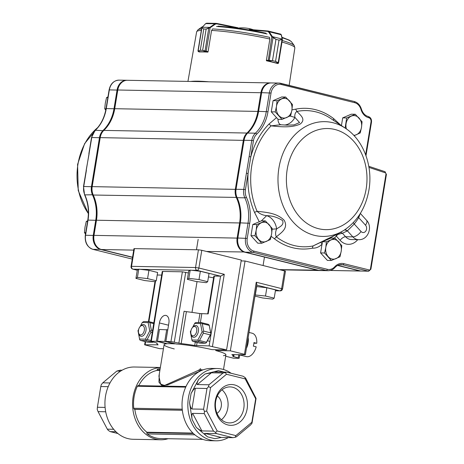 <?xml version="1.0" encoding="UTF-8"?>
<svg xmlns="http://www.w3.org/2000/svg" width="464" height="464" viewBox="0 0 464 464"><rect width="100%" height="100%" fill="white"/><g stroke="black" fill="none" stroke-linecap="round" stroke-linejoin="round"><path stroke-width="0.7" d="M215.882 349.694L215.737 350.552A31.32 3.381 9.3 0 1 225.91 354.798A31.32 3.381 9.3 0 1 223.41 355.685M225.678 356.248L233.595 358.208L238.682 358.301L239.18 358.225L239.714 354.96M231.919 354.542L231.896 354.676A38.547 4.164 9.3 0 1 233.044 355.969A38.547 4.164 9.3 0 1 232.789 356.346L239.18 358.225M231.896 354.676L244.876 354.751L245.375 354.676L244.453 354.31L230.341 350.819L215.737 350.552M228.584 337.635A6.02 3.579 103.9 0 1 228.16 340.222M241.147 260.925L245.05 261L230.341 350.819M245.05 261L285.476 271.138L282.576 288.869L256.256 282.222L244.453 354.31M245.375 354.676L256.87 284.478L256.256 282.222M231.136 373.282A36.14 28.809 91.1 0 0 217.314 368.532L211.497 368.428A36.14 28.809 91.1 0 0 182.027 404.028A36.14 28.809 91.1 0 0 210.163 440.696L215.98 440.8A36.14 28.809 91.1 0 0 228.3 437.593M174.267 348.928A31.32 3.381 9.3 0 1 164.094 344.677L158.926 376.234L160.556 383.948L164.453 385.497L198.638 370.237L200.529 368.694A1.206 0.348 82.8 0 0 200.987 369.814L199.758 370.771L199.561 371.043L199.972 371.2M199.891 371.2L167.707 384.905L161.855 385.59L158.937 382.174L159.297 373.961M160.15 368.764A34.933 27.846 91.1 0 0 157.917 369.025A1.206 0.963 91.1 0 0 157.099 369.982L157.029 370.411L159.871 370.463M157.029 370.411A33.733 26.883 91.1 0 0 138.753 385.642M138.371 385.659A1.206 0.963 91.1 0 0 137.344 386.239A34.933 27.846 91.1 0 0 133.736 408.274A1.206 0.963 91.1 0 0 134.496 409.294L134.838 409.376A33.733 26.883 91.1 0 0 146.902 432.228L192.943 433.08M134.838 409.376L182.34 410.251M217.314 368.532A36.14 28.809 91.1 0 0 188.43 397.683A36.14 28.809 91.1 0 0 215.98 440.8M197.333 384.569L208.974 384.784L223.039 373.015L211.398 372.801L197.333 384.569C196.626 384.238 197.078 382.481 198.696 379.303L191.075 393.489C192.867 390.317 194.294 388.577 195.344 388.275L191.951 409.004L203.586 409.219L206.979 388.49L195.344 388.275M255.693 398.773L245.189 378.885L226.49 374.257L210.546 387.597L206.695 411.098L217.198 430.986L235.898 435.615L251.848 422.269L255.693 398.773L256.07 398.425L245.961 378.688L245.004 377.464L243.02 376.223L226.525 372.14L214.733 371.908L218.358 370.655L205.018 374.013L211.398 372.801M203.586 409.219L204.438 411.411L204.259 413.586L192.618 413.372L201.886 430.917C200.75 430.685 198.882 429.513 196.278 427.402L207.524 436.839C205.094 434.727 204.189 433.573 204.821 433.382L221.322 437.465L232.957 437.68L216.462 433.596L204.821 433.382M191.951 409.004C191.011 408.616 190.211 406.551 189.55 402.804L192.113 419.514C191.626 415.773 191.794 413.726 192.618 413.372M146.902 432.228L146.833 432.657A1.206 0.963 91.1 0 0 147.291 433.933A34.933 27.846 91.1 0 0 160.73 438.579L202.814 439.35M160.347 367.546A36.14 28.809 91.1 0 0 132.565 404.179A36.14 28.809 91.1 0 0 160.706 439.779A36.14 28.809 91.1 0 0 168.101 438.712M160.358 367.482L134.398 367.007A36.14 28.809 91.1 0 0 104.934 402.607A36.14 28.809 91.1 0 0 133.069 439.275L160.706 439.779M174.679 343.627L174.638 343.865A31.32 3.381 -170.7 0 0 167.365 343.731L157.505 341.289L159.442 329.469L167.765 329.863M174.638 343.865L164.778 341.423L166.715 329.608M164.778 341.423L157.505 341.289M120.582 371.125L116.847 371.055L120.333 370.179L122.084 370.214M116.847 371.055L102.782 382.829L109.968 382.962M217.303 396.041A9.64 7.679 -88.9 0 1 221.421 404.753A9.64 7.679 -88.9 0 1 216.984 413.314M221.461 419.711A18.009 14.355 91.1 0 0 222.012 389.812M226.844 422.576A18.009 14.355 91.1 0 0 229.407 422.913A18.009 14.355 91.1 0 0 244.093 405.171A18.009 14.355 91.1 0 0 230.074 386.901A18.009 14.355 91.1 0 0 215.476 403.03A18.009 14.355 91.1 0 0 226.844 422.576M227.917 424.966A20.416 16.275 91.1 0 0 246.639 398.338A20.416 16.275 91.1 0 0 219.025 391.5A20.416 16.275 91.1 0 0 227.917 424.966M208.974 384.784L208.493 386.645L210.546 387.597M208.493 386.645L206.979 388.49M204.438 411.411L206.695 411.098M201.886 430.917L213.521 431.126L204.259 413.586M213.521 431.126L215.505 432.373L217.198 430.986M226.525 372.14L225.295 372.586L226.49 374.257M225.295 372.586L223.039 373.015M215.505 432.373L216.462 433.596M232.957 437.68L235.213 437.25L235.898 435.615M245.004 377.464L245.189 378.885M235.213 437.25L236.443 436.804L250.508 425.03L252.016 423.185L251.848 422.269M252.016 423.185L256.07 398.425M115.936 431.74L110.27 431.636L117.955 433.538M110.27 431.636L108.286 430.395L107.335 429.171L113.674 429.287M105.699 411.765L98.066 411.626L107.335 429.171M98.066 411.626L97.22 409.434L97.399 407.264L105.096 407.404M108.199 386.669L100.792 386.535L97.399 407.264M100.792 386.535L101.274 384.673L102.782 382.829M221.322 437.465L214.936 438.677L207.524 436.839M199.561 371.043L198.638 370.237M134.444 248.617L131.538 266.348L131.045 266.423L133.945 248.692L134.444 248.617L198.447 249.8L201.782 250.287L241.286 260.066L226.577 349.891L211.978 349.618A31.32 3.381 9.3 0 0 176.053 343.963L165.868 341.446L168.867 323.124A7.83 4.652 -76.1 0 0 166.025 315.439A7.83 4.652 -76.1 0 0 159.413 322.95L156.414 341.272L150.829 341.255L162.243 271.521L162.742 271.446L151.322 341.173M213.597 277.837A31.32 3.381 -170.7 0 0 208.469 276.921M164.094 344.677A31.32 3.381 9.3 0 1 166.599 343.789L156.414 341.272M197.038 281.607L191.997 312.376M191.504 270.251L197.038 270.355L220.551 276.173L214.368 276.063L208.179 313.879L199.943 313.565L198.47 322.561M201.782 250.287L198.882 268.018L224.274 274.305L220.551 276.173L209.136 345.906L194.718 345.477A38.547 4.164 -170.7 0 0 181.175 343.569L170.961 341.539L165.868 341.446M178.86 343.157L184.086 311.251L186.4 311.663A38.547 4.164 9.3 0 1 199.943 313.565M209.136 345.906L226.577 349.891M163.432 348.725L159.668 348.655L144.635 344.804L158.108 344.798A38.547 4.164 9.3 0 1 156.96 343.511A38.547 4.164 9.3 0 1 157.221 343.128L150.829 341.255M188.413 272.965L182.381 271.811L162.742 271.446M157.203 275.007L161.663 275.088M214.368 276.063L213.875 276.138L207.692 313.873M254.968 296.078L262.554 297.958L272.716 299.135L274.189 298.172L275.546 289.896L266.858 287.75L265.507 296.02L255.154 294.965M274.189 298.172L265.507 296.02M266.858 287.75L256.702 286.566L255.345 294.837M207.686 281.706L209.038 273.435L200.355 271.283L198.998 279.554L188.842 278.371L187.369 279.34L196.052 281.491L206.213 282.675L207.686 281.706L198.998 279.554M200.355 271.283L190.194 270.1L188.72 271.069L187.369 279.34M190.194 270.1L188.842 278.371M291.926 109.904L295.643 109.168L296.896 111.435C300.405 115.223 306.431 119.3 300.063 124.132C290.87 128.145 279.757 126.701 271.075 125.86L268.958 124.074L276.521 117.63M259.26 221.751L254.504 212.355L257.085 211.282C265.849 212.326 276.753 212.831 284.212 220.301C288.683 228.381 281.132 232.731 276.353 236.866L274.415 238.792L271.167 236.309M365.649 154.79L371.02 121.974A3.613 2.883 91.1 0 0 368.781 117.728L368.741 117.717A13.253 10.562 -88.9 0 1 360.969 109.434A10.84 8.642 91.1 0 0 354.612 102.66L281.242 84.5A10.84 8.642 91.1 0 0 271.034 93.044L267.977 111.737A37.346 29.766 -88.9 0 1 256.72 134.166A10.84 8.642 91.1 0 0 253.448 140.673L248.072 173.501L246.407 173.252L251.784 140.43L244.07 140.285L236.048 189.277A12.047 9.605 91.1 0 0 237.121 197.681A36.14 28.809 -88.9 0 1 240.335 222.877L237.852 238.02A12.047 9.605 91.1 0 0 245.323 252.172L318.693 270.326A12.047 9.605 91.1 0 0 320.404 270.553L328.112 270.698A12.047 9.605 -88.9 0 1 326.401 270.471L318.693 270.326M322.248 243.971C319.36 246.947 316.059 248.35 312.342 248.182L313.055 245.949L339.799 232.876M340.854 125.222L333.57 118.558L333.593 120.524M334.289 238.113L336.272 236.072L336.127 234.917M320.038 270.541A12.047 9.605 -88.9 0 1 319.679 270.541A12.047 9.605 -88.9 0 1 317.962 270.315L244.598 252.155A12.047 9.605 -88.9 0 1 237.127 238.009L239.61 222.865A36.14 28.809 91.1 0 0 236.391 197.664A12.047 9.605 -88.9 0 1 235.323 189.266L243.345 140.273A12.047 9.605 -88.9 0 1 246.976 133.04A36.14 28.809 91.1 0 0 257.868 111.331L260.93 92.643A12.047 9.605 -88.9 0 1 270.558 82.923A12.047 9.605 -88.9 0 1 270.924 82.94M270.558 82.923L127.42 80.289A12.047 9.605 91.1 0 0 117.792 90.004L114.736 108.698A36.14 28.809 -88.9 0 1 103.837 130.401A12.047 9.605 91.1 0 0 100.207 137.634L92.185 186.627A12.047 9.605 91.1 0 0 93.258 195.025A36.14 28.809 -88.9 0 1 96.471 220.226L93.989 235.37A12.047 9.605 91.1 0 0 101.459 249.516L132.553 257.213M330.217 270.46L360.035 271.011L337.618 265.46M360.65 270.993A2.407 1.92 -88.9 0 1 360.279 271.034A2.407 1.92 -88.9 0 1 360.035 271.011A288.022 184.33 155.9 0 0 360.139 270.872M253.448 140.673L251.784 140.43A12.047 9.605 -88.9 0 1 255.415 133.191A36.14 28.809 91.1 0 0 266.307 111.488L269.369 92.794A12.047 9.605 -88.9 0 1 278.997 83.079L271.289 82.94A12.047 9.605 91.1 0 0 261.661 92.655L258.599 111.348A36.14 28.809 -88.9 0 1 247.701 133.052A12.047 9.605 91.1 0 0 244.07 140.285M368.474 271.167L360.76 271.022A2.407 1.92 91.1 0 0 361.009 271.046L368.718 271.191A2.407 1.92 -88.9 0 1 368.474 271.167L342.913 264.84A12.047 9.605 91.1 0 0 341.197 264.613C338.871 264.59 336.777 265.57 334.915 267.56A1.206 0.534 42.1 0 0 334.753 266.771A13.253 10.562 -88.9 0 1 343.83 263.668L369.361 269.99L368.474 271.167M337.844 265.35L360.76 271.022M286.909 125.141L294.014 124.903L299.558 122.548L294.907 117.398C294.53 114.695 295.191 112.711 296.896 111.435A68.104 54.288 91.1 0 1 330.762 118.494L345.477 128.302A57.403 45.756 -88.9 0 0 278.922 167.945A57.403 45.756 -88.9 0 0 295.597 224.588A57.403 45.756 -88.9 0 0 343.592 230.544C357.251 221.601 365.696 208.069 368.938 189.956C373.108 166.095 363.469 139.954 345.477 128.302M261.4 220.835L266.649 215.667A16.866 13.444 -88.9 0 1 276.643 228.938C279.879 226.629 284.275 225.156 282.588 220.586C277.629 217.343 272.316 215.702 266.649 215.667C262.804 215.255 259.614 213.794 257.085 211.282A68.104 54.288 91.1 0 1 251.795 165.532A68.104 54.288 91.1 0 1 271.075 125.86L280.5 124.752L287.152 125.141M343.592 230.544L330.745 237.603L313.055 245.949A68.104 54.288 91.1 0 1 276.353 236.866C275.245 234.564 275.338 231.919 276.643 228.938A7.227 0.876 -8.2 0 0 272.142 229.245M320.705 242.417L322.074 243.826M330.293 237.823A7.227 4.321 -79 0 0 330.13 238.438M284.42 125.042A16.866 13.444 -88.9 0 0 294.907 117.398L290.029 116.012M280.9 124.787A7.227 4.321 101 0 1 277.988 119.248M344.526 229.953A4.82 4.362 -119.5 0 1 347.188 231.026L342.397 233.224L337.833 234.43L336.272 236.072L340.112 240.311A4.82 2.221 137.8 0 1 345.576 236.739A11.443 9.123 91.1 0 0 351.422 239.563L358.695 239.697A11.443 9.123 -88.9 0 1 352.849 236.872L345.576 236.739L342.397 233.224L340.559 232.406M360.209 213.643L358.707 217.657A63.806 50.86 -88.9 0 1 354.241 224.008L347.188 231.026M337.711 234.076L337.833 234.43M353.371 222.558A4.82 2.024 38.7 0 0 354.241 224.008L361.038 231.507A4.217 3.358 91.1 0 0 365.783 231.107A4.217 3.358 91.1 0 0 365.504 225.162L358.707 217.657A4.82 1.734 31.6 0 1 358.028 216.908M344.74 229.813A4.82 4.362 -119.5 0 1 347.432 230.886L352.849 236.872A7.227 3.329 137.8 0 0 361.038 231.507M268.958 124.074A70.383 56.103 -88.9 0 0 250.804 156.844L249.133 156.594M132.524 257.375L100.734 249.504A12.047 9.605 -88.9 0 1 93.264 235.358L95.741 220.214A36.14 28.809 91.1 0 0 92.527 195.013A12.047 9.605 -88.9 0 1 91.46 186.615L99.482 137.622A12.047 9.605 -88.9 0 1 103.112 130.39A36.14 28.809 91.1 0 0 114.005 108.68L117.067 89.993A12.047 9.605 -88.9 0 1 126.695 80.272A12.047 9.605 -88.9 0 1 127.061 80.289M118.807 86.571A11.565 9.216 91.1 0 0 117.734 90.086L114.672 108.779A36.621 29.191 -88.9 0 1 111.493 119.457M101.222 134.2A11.565 9.216 91.1 0 0 100.149 137.721L92.127 186.714A11.565 9.216 91.1 0 0 92.991 194.404M93.867 196.429A36.621 29.191 -88.9 0 1 96.408 220.313L93.931 235.457A11.565 9.216 91.1 0 0 94.795 243.148M117.734 90.086L109.11 89.888C110.455 83.769 113.75 80.521 118.987 80.133A12.047 9.605 91.1 0 0 109.359 89.848L106.297 108.541A36.14 28.809 -88.9 0 1 95.404 130.245A12.047 9.605 91.1 0 0 91.773 137.483L83.497 186.511L84.558 194.77C88.09 202.687 89.169 211.132 87.783 220.11L85.306 235.254C84.663 242.486 87.203 247.184 92.928 249.348A1.206 0.713 103.9 0 1 92.829 249.313M89.123 153.648L86.147 170.346M324.556 252.984L331.342 260.478L339.961 256.795L341.214 251.215L341.794 245.618L335.002 238.125L326.383 241.808L325.809 247.399L324.556 252.984L320.583 252.909L322.416 241.732L326.383 241.808M331.342 260.478L327.375 260.403L320.583 252.909M322.416 241.732L331.035 238.049L335.002 238.125M328.286 256.737A9.866 7.865 -88.9 0 1 325.809 247.399A9.866 7.865 -88.9 0 1 331.029 239.969A9.866 7.865 -88.9 0 1 338.732 241.877A9.866 7.865 91.1 0 1 341.214 251.215A9.866 7.865 -88.9 0 1 335.988 258.645A9.866 7.865 -88.9 0 1 328.286 256.737M275.233 111.894L282.025 119.393L290.644 115.71L291.891 110.13L292.471 104.533L285.685 97.04L277.066 100.717L276.486 106.314L275.233 111.894L271.26 111.824L273.093 100.647L277.066 100.717M282.025 119.393L278.052 119.318L271.26 111.824M273.093 100.647L281.712 96.964L285.685 97.04M278.963 115.652A9.866 7.865 -88.9 0 1 276.486 106.314A9.866 7.865 -88.9 0 1 281.712 98.884A9.866 7.865 -88.9 0 1 289.414 100.792A9.866 7.865 91.1 0 1 291.891 110.13A9.866 7.865 -88.9 0 1 286.665 117.554A9.866 7.865 -88.9 0 1 278.963 115.652M254.951 235.753L261.742 243.252L270.361 239.569L271.608 233.984L272.188 228.392L265.402 220.899L256.783 224.576L256.203 230.173L254.951 235.753L250.978 235.683L252.81 224.506L256.783 224.576M261.742 243.252L257.769 243.177L250.978 235.683M252.81 224.506L261.429 220.823L265.402 220.899M258.68 239.511A9.866 7.865 -88.9 0 1 256.203 230.173A9.866 7.865 -88.9 0 1 261.429 222.743A9.866 7.865 -88.9 0 1 269.132 224.651A9.866 7.865 91.1 0 1 271.608 233.984A9.866 7.865 -88.9 0 1 266.382 241.413A9.866 7.865 -88.9 0 1 258.68 239.511M106.018 108.779L104.725 108.756L105.769 110.119M107.845 97.602L106.558 97.579L105.305 103.159L104.725 108.756M107.961 96.889L106.558 97.579M85.736 232.638L84.442 232.615L85.509 234.001M87.563 221.461L86.275 221.438L85.022 227.018L84.442 232.615M87.679 220.748L86.275 221.438M341.429 125.605L342.699 117.873L346.666 117.949L345.146 127.977M342.699 117.873L351.318 114.19L355.285 114.266L346.666 117.949M354.09 135.679L360.244 132.936L361.497 127.356L362.077 121.759L355.285 114.266M346.417 128.946A9.866 7.865 -88.9 0 1 346.092 123.54A9.866 7.865 -88.9 0 1 351.312 116.116A9.866 7.865 -88.9 0 1 359.014 118.018A9.866 7.865 91.1 0 1 361.497 127.356A9.866 7.865 -88.9 0 1 356.271 134.786A9.866 7.865 -88.9 0 1 353.748 135.314M238.223 28.298L237.661 28.223M202.008 27.817A0.481 0.418 -70.8 0 0 201.886 28.049L201.823 27.765A0.481 0.389 32.2 0 1 202.066 27.422L202.008 27.817L203.783 29.006L201.823 27.765M201.886 28.049L198.122 51.133L200.286 50.28L203.771 29.006L206.126 29.046L209.496 27.556L209.716 27.91L206.138 29.046L202.652 50.321L208.092 51.666L211.532 30.665L212.205 29.592M202.008 27.446A0.481 0.313 43.8 0 1 202.205 27.254L209.763 27.388L210.14 27.765L209.716 27.91M203.771 29.006L200.297 50.28L198.267 51.255L198.453 51.649L205.987 51.782L202.64 50.321L206.138 29.046M206.66 23.2L216.241 23.374L216.734 23.867L215.325 24.157L210.14 27.765L206.19 51.278M206.892 23.246L205.697 23.612L214.948 23.78L216.241 23.374M198.395 51.637A0.481 0.383 -72.4 0 0 198.418 51.643L198.372 51.632A0.481 0.406 -70.7 0 0 198.453 51.649L199.404 51.951M198.157 50.849A0.481 0.406 79.7 0 0 198.267 51.255M205.5 23.821A0.481 0.313 43.8 0 1 205.697 23.612L202.205 27.254M205.082 51.376A0.481 0.354 -80.1 0 1 205.036 50.97L208.771 28.171A0.481 0.336 78.3 0 1 208.829 27.939M209.763 27.388L214.948 23.78L215.325 24.157M269.607 38.06L269.833 39.266L266.394 60.268L272.484 60.627L275.97 39.353L271.823 36.871L268.679 32.028L267.624 31.378L248.837 29.934M278.156 63.382L278.557 62.953L282.373 39.649A0.481 0.406 8.4 0 1 282.367 39.655L279.032 40.113L275.546 61.387L278.214 62.663A0.481 0.319 -68.4 0 1 278.006 63.023L275.535 61.381L279.021 40.113L282.153 39.249A0.481 0.406 8.4 0 1 282.373 39.649L281.95 39.863L278.214 62.663M272.148 37.12L272.542 36.865L275.981 39.359L272.501 60.633L268.221 60.964L277.971 63.382L278.006 63.023M267.624 31.378L268.227 31.036L280.732 34.133L281.404 34.98L282.35 39.278A0.481 0.36 -12.5 0 1 282.338 39.446M267.972 30.995L269.219 31.79L281.196 34.754L280.598 34.121M268.059 60.407L268.221 60.964L266.852 60.854M273.081 37.422L269.178 60.83M268.169 60.964L271.823 36.871L272.362 36.627L282.141 39.051A0.481 0.36 -12.5 0 1 282.35 39.278L282.373 39.649M268.679 32.028L269.219 31.79L272.362 36.627M277.391 63.458L277.953 63.388A0.481 0.464 77.3 0 0 278.504 63M282.141 39.051L281.196 34.754A0.481 0.36 -12.5 0 1 281.404 34.98M208.916 81.792A50.356 5.44 -170.7 0 0 198.07 81.183A50.356 5.44 -170.7 0 0 190.797 81.455M207.994 51.643L207.907 52.119A50.013 5.4 -170.7 0 0 203.133 51.933A50.013 5.4 -170.7 0 0 199.184 51.956L199.195 51.893M266.498 60.279L266.423 60.755A50.013 5.4 -170.7 0 1 277.71 63.551L277.727 63.44M246.413 348.313A12.047 7.157 -76.1 0 0 247.718 344.729A12.047 7.157 -76.1 0 0 248.176 337.572M238.392 354.629L246.384 356.613A12.047 7.157 -76.1 0 0 256.18 346.823L253.361 346.127A12.047 7.157 -76.1 0 0 253.941 342.577L256.76 343.279A12.047 7.157 -76.1 0 0 252.172 333.222L249.011 332.444M256.76 343.279L253.883 343.227M190.953 333.825L191.185 334.718A6.02 3.579 -76.1 0 0 193.279 337.264A6.02 3.579 -76.1 0 0 198.198 332.276A6.02 3.579 -76.1 0 0 196.173 325.566A6.02 3.579 -76.1 0 0 193.134 326.836L192.514 327.52A4.82 2.865 -76.1 0 0 190.878 331.128A4.82 2.865 -76.1 0 0 190.953 333.825A4.82 2.865 -76.1 0 0 194.892 335.02A4.82 2.865 -76.1 0 0 196.55 328.303A4.82 2.865 -76.1 0 0 192.514 327.52M138.585 332.862L138.817 333.755A6.02 3.579 -76.1 0 0 140.911 336.296A6.02 3.579 -76.1 0 0 145.835 331.308A6.02 3.579 -76.1 0 0 143.805 324.603A6.02 3.579 -76.1 0 0 140.766 325.873L140.145 326.557A4.82 2.865 -76.1 0 0 138.51 330.165A4.82 2.865 -76.1 0 0 138.585 332.862A4.82 2.865 -76.1 0 0 142.523 334.051A4.82 2.865 -76.1 0 0 144.182 327.34A4.82 2.865 -76.1 0 0 140.145 326.557M191.04 330.362L190.35 331.679L191.939 340.008L197.815 340.112L202.113 331.893L200.523 323.57L194.648 323.46L195.054 322.915L196.086 322.515L201.353 322.613L208.313 324.336L209.235 325.38L202.275 323.657L203.696 331.116L210.656 332.839L209.235 325.38M206.474 342.241L210.32 334.886L203.36 333.158L199.514 340.518L206.474 342.241L206.254 342.844L205.216 343.244L198.256 341.521L192.989 341.429L199.949 343.151L205.216 343.244M194.648 323.46L192.543 327.491M209.183 324.957L210.952 334.086L206.254 342.844M200.523 323.57L201.405 323.037L202.275 323.657M201.353 322.613L201.405 323.037M202.113 331.893L203.122 332.038L203.36 333.158M203.696 331.116L203.122 332.038M197.815 340.112L198.476 340.918L198.256 341.521M199.514 340.518L198.476 340.918M192.989 341.429L192.125 340.802L191.939 340.008M210.952 334.086L210.32 334.886M210.656 332.839L210.894 333.958M156.264 280.761L157.621 272.484L148.932 270.332L147.575 278.609L137.419 277.426L135.946 278.394L144.629 280.546L154.79 281.723L156.264 280.761L147.575 278.609M148.932 270.332L138.771 269.155L137.298 270.123L135.946 278.394M138.771 269.155L137.419 277.426M152.256 332.508L150.991 332.195L147.146 339.555L150.951 340.495M153.712 323.634L149.907 322.695L151.328 330.148L152.592 330.461M138.672 329.394L137.988 330.716L139.571 339.039L145.447 339.149L149.744 330.931L148.155 322.602L142.28 322.497L143.718 321.552L148.985 321.651L153.839 322.851M145.887 340.559L140.627 340.46L147.587 342.183L152.847 342.281L145.887 340.559L146.108 339.955L147.146 339.555M142.28 322.497L140.174 326.528M152.847 342.281L153.468 342.043M139.571 339.039L139.757 339.839L140.627 340.46M145.447 339.149L146.108 339.955M150.991 332.195L150.754 331.07L151.328 330.148M149.744 330.931L150.754 331.07M149.907 322.695L149.037 322.068L148.155 322.602M149.037 322.068L148.985 321.651M238.769 354.728L238.258 357.86M233.694 356.735L234.053 354.554M284.554 270.779L281.654 288.504A2.407 1.433 103.9 0 1 279.809 290.841L275.401 290.76M275.396 290.8L280.152 290.887A2.407 1.92 91.1 0 1 279.809 290.841L256.76 285.14M200.987 369.814L203.035 369.854M157.099 369.982L159.941 370.034M199.758 370.771L200.802 370.788M205.018 374.013L198.696 379.303M224.17 372.093L218.358 370.655M192.113 419.514L196.278 427.402M191.075 393.489L189.55 402.804M157.917 369.025L160.103 369.066M133.736 408.274L182.224 409.167M137.344 386.239L185.71 387.127M134.496 409.294L182.335 410.176M146.833 432.657L193.395 433.515M147.291 433.933L194.868 434.809M196.579 345.674L197.107 342.444M200.361 322.596L201.805 313.763M195.286 341.997L194.718 345.477M186.4 311.663L181.175 343.569M185.716 272.298L174.296 342.032M137.28 270.251L132.843 269.149A2.407 1.433 -76.1 0 0 133.035 269.178A2.407 1.92 -88.9 0 1 131.538 266.348L195.541 267.525A2.407 1.92 91.1 0 0 197.038 270.355A2.407 1.433 -76.1 0 0 198.882 268.018L195.541 267.525L198.447 249.8M224.274 274.305L212.471 346.399M137.28 270.228L133.035 269.178L138.585 269.277M140.082 269.306L190.008 270.228M157.685 344.955L157.748 344.566M155.527 281.242L148.909 321.645M145.626 341.701L145.128 344.723M182.381 271.811L170.961 341.539M168.531 325.206L159.413 322.95M97.689 127.6A57.403 45.756 91.1 0 0 77.958 164.244A57.403 45.756 91.1 0 0 88.375 213.544M365.504 225.162A7.227 3.329 -42.2 0 0 366.496 220.226C373.015 226.774 368.207 240.155 358.695 239.697M366.166 188.865A50.57 40.304 91.1 0 0 313.977 131.242A50.57 40.304 91.1 0 0 299.906 217.169A50.57 40.304 91.1 0 0 366.166 188.865M254.504 212.355A70.383 56.103 -88.9 0 1 248.072 173.501L245.427 189.666A10.84 8.642 91.1 0 0 246.39 197.229A37.346 29.766 -88.9 0 1 249.713 223.265L247.231 238.409A10.84 8.642 91.1 0 0 253.953 251.146L327.323 269.306A10.84 8.642 91.1 0 0 334.753 266.771M295.643 109.168A70.383 56.103 -88.9 0 1 333.57 118.558M357.727 239.679A16.263 12.963 -88.9 0 1 340.112 240.311M326.436 240.016A9.64 7.679 91.1 0 0 326.03 240.19M312.342 248.182A70.383 56.103 -88.9 0 1 274.415 238.792M369.361 269.99A1.206 0.963 91.1 0 0 370.429 269.027L385.955 174.215A1.206 0.963 91.1 0 0 385.271 172.817L368.961 167.394M96.471 220.226L240.317 222.969M93.258 195.025L237.011 197.432M93.989 235.37L237.841 238.113M101.459 249.516L133.713 250.113M206.486 251.453L244.725 251.993M279.85 269.613L318.072 270.176M117.792 90.004L261.644 92.748M114.736 108.698L258.581 111.435M103.837 130.401L246.976 133.04L247.399 133.354M100.207 137.634L244.058 140.377M92.185 186.627L236.037 189.37M280.894 83.352L354.078 101.465A1.206 0.713 103.9 0 1 354.171 101.477A1.206 0.713 103.9 0 1 354.612 102.66M271.034 93.044L261.661 92.655M360.969 109.434L361.398 109.081C360.093 105.032 357.686 102.498 354.171 101.477L278.997 83.079A12.047 9.605 -88.9 0 1 280.708 83.305A1.206 0.713 103.9 0 1 280.807 83.317A1.206 0.713 103.9 0 1 281.242 84.5M267.977 111.737L258.599 111.348M256.72 134.166A1.206 0.568 -133.7 0 0 255.415 133.191L247.701 133.052M327.323 269.306A1.206 0.713 103.9 0 1 326.401 270.471L253.037 252.312A12.047 9.605 -88.9 0 1 245.566 238.165L248.043 223.022A36.14 28.809 91.1 0 0 244.83 197.821A12.047 9.605 -88.9 0 1 243.757 189.422L236.048 189.277M245.427 189.666L243.757 189.422L246.407 173.252M246.39 197.229A1.206 0.377 155.4 0 1 244.83 197.821L237.121 197.681M249.713 223.265L240.335 222.877M247.231 238.409L237.852 238.02M253.953 251.146A1.206 0.713 103.9 0 1 253.037 252.312L245.323 252.172M343.83 263.668A1.206 0.713 103.9 0 1 342.913 264.84L339.526 264.776M368.207 116.522A1.206 0.713 103.9 0 1 368.306 116.534A1.206 0.713 103.9 0 1 368.741 117.717M361.398 109.081C362.755 113.152 365.058 115.64 368.306 116.534L368.341 116.545A1.206 0.713 103.9 0 1 368.341 116.545A1.206 0.713 103.9 0 1 368.781 117.728M368.341 116.545C370.69 117.415 371.739 119.283 371.484 122.154L371.02 121.974M384.795 171.639A1.206 0.708 108.4 0 1 384.923 171.663A1.206 0.708 108.4 0 1 385.271 172.817M368.776 166.292L384.923 171.663L386.419 174.394L385.955 174.215M386.419 174.394L370.893 269.207L370.429 269.027M86.397 170.305L83.746 186.476A12.047 9.605 91.1 0 0 84.819 194.874A36.14 28.809 -88.9 0 1 88.032 220.069L85.556 235.219A12.047 9.605 91.1 0 0 93.026 249.365L100.862 249.342M93.026 249.365L132.246 259.074L92.928 249.348A1.206 0.713 103.9 0 0 93.026 249.365M85.306 235.254L93.931 235.457M87.783 220.11L96.408 220.313M84.558 194.77A1.206 0.377 155.4 0 0 84.819 194.874L93.148 194.781M83.497 186.511L92.127 186.714M103.536 130.703L95.404 130.245A1.206 0.568 -133.7 0 0 95.149 130.332L91.524 137.518L100.149 137.721M95.149 130.332C100.862 124.752 104.493 117.502 106.047 108.576L114.672 108.779M216.682 23.426L237.585 27.678L237.678 28.13L216.734 23.867M237.62 27.689L237.986 28.2M207.536 52.096L206.045 51.794M200.286 50.28L202.652 50.321M199.381 51.951L198.418 51.643A0.481 0.383 -72.4 0 0 198.488 51.661M277.953 63.388L277.971 63.382A0.481 0.452 82.6 0 0 278.093 63.394L277.443 63.475A0.481 0.452 82.6 0 0 277.536 63.44M268.227 31.036L249.649 29.458L249.307 30.009M249.081 29.835A0.481 0.383 -88.9 0 1 249.533 29.458L249.609 29.458M248.808 30.015L249.464 29.447L267.896 30.989M272.484 60.627L275.546 61.387M275.97 39.353L279.032 40.113M202.577 26.79A45.878 4.953 -170.7 0 0 201.602 27.208L197.983 29.777L196.637 31.825L187.937 81.403M281.973 42.056A49.764 5.377 -170.7 0 1 294.855 47.908L294.234 45.542L291.624 41.951A45.878 4.953 -170.7 0 0 282.013 37.735M267.038 33.953A45.878 4.953 -170.7 0 0 216.514 26.494M269.665 37.369A49.056 5.295 -170.7 0 0 212.495 28.93M294.234 45.542A49.056 5.295 -170.7 0 0 282.228 40.525M201.579 28.907A49.056 5.295 -170.7 0 0 197.983 29.777M201.341 30.363A49.764 5.377 -170.7 0 0 196.637 31.825M269.828 39.022A49.764 5.377 -170.7 0 0 211.665 30.438M233.282 354.537L233.044 355.969M280.152 290.887A2.407 2.407 0 0 0 282.576 288.869M225.91 354.798L223.503 369.495M138.197 385.636L185.989 386.512M157.052 342.971L156.96 343.511M154.982 281.596L148.428 321.639M145.162 341.585L144.635 344.804M131.045 266.423A2.407 2.407 0 0 0 132.843 269.149M263.088 265.466L264.463 257.073M196.458 249.76L198.163 239.366M88.369 213.724L78.242 190.605L77.581 164.418L84.628 143.62L97.753 127.525M280.703 269.822L319.679 270.541M330.142 270.477L360.279 271.034M281.068 124.828L280.5 124.746M360.342 213.428L366.496 220.226M371.484 122.154L365.986 155.718M328.112 270.698C330.716 270.698 332.99 269.654 334.915 267.56M370.893 269.207L368.718 271.191M118.987 80.133L126.695 80.272M109.11 89.888L106.047 108.576M91.524 137.518L88.873 153.688M253.373 29.766A34.249 34.249 0 0 0 238.293 28.072M206.613 23.2L205.564 23.681L201.747 27.886L197.966 50.97L198.372 51.632M238.397 28.664L237.812 27.724L216.665 23.42M294.855 47.908L289.159 85.388M291.624 41.951L289.553 40.246L281.903 37.242M265.849 33.17C248.721 29.574 232.789 27.225 218.051 26.117M201.602 27.208L202.733 26.628M209.879 341.371L207.46 340.773"/></g></svg>
